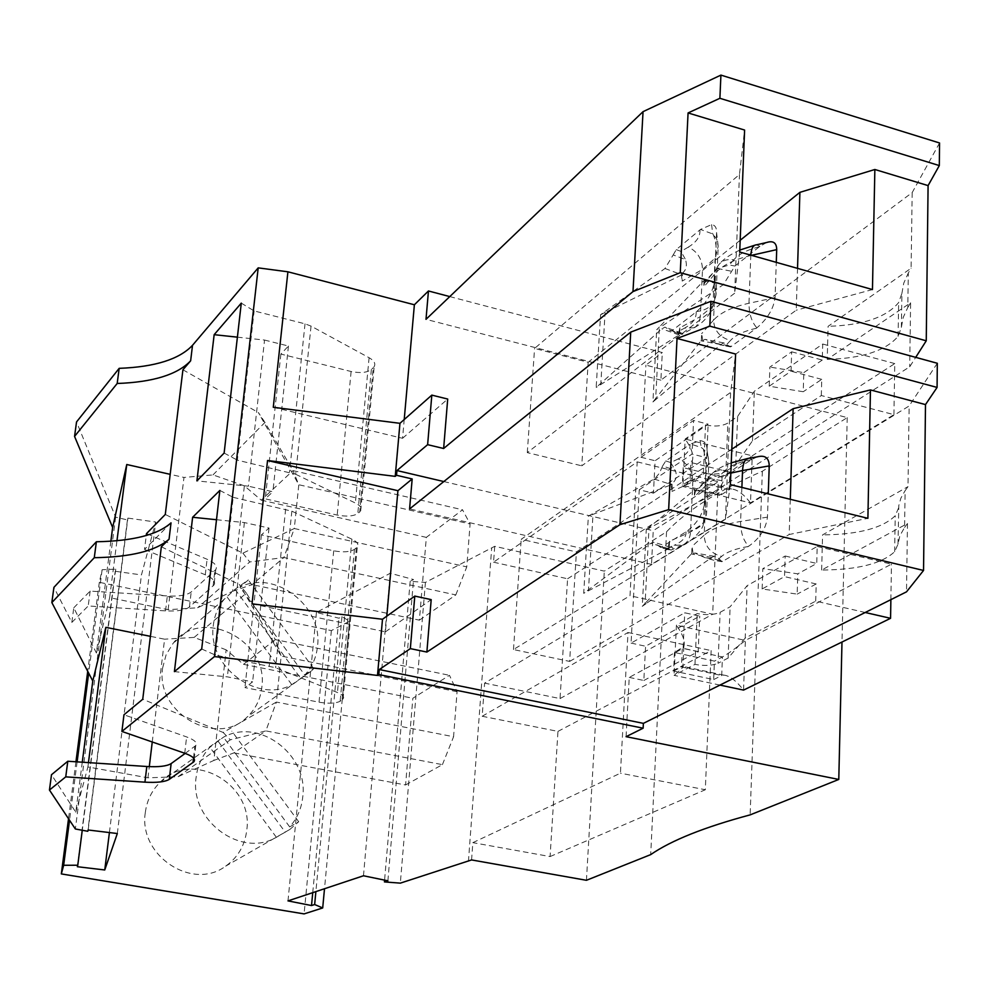 <?xml version="1.0" encoding="UTF-8"?>
<svg xmlns="http://www.w3.org/2000/svg" width="989" height="989" viewBox="0 0 989 989"><rect width="100%" height="100%" fill="white"/><g stroke="black" fill="none" stroke-linecap="round" stroke-linejoin="round"><path stroke-width="0.74" stroke-dasharray="4.95 3.71" d="M449.772 296.589L662.309 352.554L645.904 365.126L847.227 417.605L762.346 471.246C718.533 490.445 686.589 510.621 666.537 531.798L604.304 571.135L494.723 546.311L425.418 582.422L410.175 581.285L413.55 579.542L390.259 573.249L316.443 612.414L338.918 618.212L341.971 616.629L349.587 621.265L331.364 630.599L99.32 582.298L102.114 569.751L115.725 569.12L115.206 571.283L141.452 574.918L155.706 522.044L127.89 518.1L127.445 519.954L115.626 517.136L76.536 421.932M790.298 499.297L789.185 534.505L867.897 518.31M904.589 527.409L907.469 523.502L821.649 570.035C857.55 569.8 881.879 563.681 894.649 551.677L898 544.16L899.866 535.778L904.589 527.409L905.12 490.655L908.001 486.625L909.138 405.972L651.504 564.385L653.222 530.697L909.707 366.795L915.715 357.35M769.219 386.204L769.887 367.055L791.67 351.812L791.052 371.196L769.219 386.204L803.229 391.731L803.797 372.618L769.887 367.055M631.069 643.097L645.594 646.237L699.73 616.11L684.747 612.772L631.069 643.097L639.253 489.778L653.445 493.19L655.114 460.738L708.136 424.157L693.573 420.461L640.983 457.264L645.904 365.126M939.55 142.972L912.179 192.595L660.899 380.147L662.309 352.554M912.179 192.595L911.104 268.229L828.102 326.321L827.224 359.366L910.609 302.782L909.707 366.795M821.649 570.035L822.576 534.888L908.001 486.625M907.469 523.502L906.505 591.842M626.074 736.669L629.239 677.403L683.115 648.314L684.747 612.772M639.253 489.778L692.028 454.075L693.573 420.461M762.123 588.962L762.84 568.638L785.179 556.016L784.524 576.612L762.123 588.962L797.171 594.129L797.777 573.855L762.84 568.638M721.327 494.71L729.177 489.74L729.882 472.136L722.057 477.193L683.176 467.636L692.349 460.614C693.932 455.385 691.534 448.19 685.167 439.017L752.233 455.818L729.882 472.136L690.841 462.493L690.025 480.184L682.348 485.24L721.327 494.71L722.057 477.193M683.176 467.636L682.348 485.24M629.239 677.403L643.839 680.481L645.594 646.237M847.227 417.605L841.985 642.034M640.983 457.264L655.114 460.738M674.473 652.468L673.596 671.036L713.675 679.579L714.441 661.109L674.473 652.468L683.832 646.583C685.426 641.713 682.954 634.592 676.414 625.221L745.385 640.427C735.89 648.154 728.25 653.667 722.44 656.956L714.441 661.109M703.414 473.039L705.54 424.949L685.167 439.017L682.942 486.501L703.414 473.039C712.599 474.868 720.091 474.287 725.877 471.32L727.855 423.082C722.094 426.197 714.664 426.815 705.54 424.949M893.92 414.651L894.761 363.593L752.233 455.818L750.49 502.907C743.716 494.191 737.448 489.567 731.699 489.061L729.177 489.74L690.025 480.184L691.534 479.245L682.942 486.501L750.49 502.907L893.92 414.651L821.315 395.538L752.505 440.773L735.729 464.929L725.877 471.32M791.67 351.812L822.279 360.045L822.712 344.024L754.347 391.248L737.646 416.406L727.855 423.082M752.505 440.773L754.347 391.248M821.315 395.538L821.748 379.356L803.229 391.731M822.279 360.045L803.797 372.618M894.761 363.593L822.712 344.024M735.729 464.929L737.646 416.406M821.748 379.356L791.052 371.196M643.839 680.481L698.185 651.59L699.73 616.11M698.185 651.59L683.115 648.314M898 544.16L898.816 505.49L900.917 498.06L905.12 490.655M827.224 359.366C862.062 358.463 885.687 350.786 898.099 336.334L901.375 327.384L903.204 317.432L907.803 307.443L908.31 273.001L911.104 268.229M910.609 302.782L907.803 307.443M797.53 268.365L796.219 310.212L581.755 465.819L588.171 362.283L534.579 348.425L739.475 174.509L744.606 130.054M740.18 240.278L588.171 362.283M766.599 242.515L759.898 246.36L734.889 266.053L723.355 284.659L660.429 327.186L659.379 326.988L656.684 329.708L660.429 327.186M701.337 340.377L701.646 333.664L702.796 340.649L700.978 340.809L655.695 398.518L656.745 398.715L720.82 344.555L723.874 342.911L730.587 346.879L756.869 327.853C767.563 318.767 773.633 308.704 775.055 297.652L776.278 262.345M656.745 398.715L652.925 401.954L656.684 329.708M652.925 401.954L655.695 398.518L659.379 326.988L704.057 280.431L705.503 280.715L717.371 268.464L729.375 264.965L734.889 266.053M704.057 280.431L703.76 287.045L704.403 283.287L716.246 269.268L715.603 273.051L703.76 287.045M702.796 340.649L704.91 339.326L722.205 345.297L731.613 346.373M775.055 297.652L748.97 303.252C732.194 306.998 720.388 312.635 713.551 320.152C714.169 330.647 719.807 337.422 730.451 340.488L726.037 345.322M759.342 246.793C747.325 249.747 738.795 254.086 733.764 259.823C725.296 258.648 719.522 261.615 716.432 268.736L716.246 269.268M759.898 246.36L756.511 244.802L754.743 245.223M750.824 255.15L750.799 255.496C734.147 259.415 722.403 265.262 715.603 273.051L713.551 320.152L701.646 333.664M705.503 280.715L704.403 283.287M751.479 255.335L750.799 255.496L748.97 303.252C749.081 313.884 751.714 322.08 756.869 327.853M739.71 252.01L734.654 293.214L739.475 174.509M872.459 289.554L796.219 310.212M734.654 293.214L527.285 452.616L581.755 465.819M671.012 483.98L671.951 491.446L672.285 484.4L588.381 516.097L654.854 478.614L659.403 473.224L662.581 466.042L675.351 470.208C677.341 476.723 675.895 481.309 671.012 483.98L672.285 484.4M527.285 452.616L534.579 348.425M669.405 329.906L671.185 331.043L672.248 330.511L696.689 311.523C707.048 302.226 712.982 292.015 714.466 280.864L716.11 294.215L712.995 305.935L700.36 316.579L699.062 322.34L695.922 326.605L681.903 334.381L669.405 329.906L665.004 327.087L661.901 328.818L596.169 387.478L600.57 314.737L664.991 268.501L673.175 254.927L685.513 259.575C687.429 266.14 686.007 270.961 681.26 274.002L682.497 274.46L681.878 274.794L600.57 314.737M714.466 280.864L716.58 232.502C716.704 227.668 715.035 225.047 711.598 224.614L700.472 229.448L712.723 233.948L716.605 238.881L718.187 246.273L715.344 257.956L702.511 269.404L682.175 281.086L682.497 274.46M673.175 254.927L676.266 249.611L700.472 229.448M682.583 334.109L681.31 332.934L678.33 334.121L679.567 334.566L596.169 387.478M699.94 229.893C700.373 236.433 696.516 242.157 688.381 247.065C697.369 251.503 702.079 258.945 702.511 269.404L700.36 316.579L679.9 327.841L679.567 334.566M679.9 327.841L678.33 334.121M681.903 334.381L672.248 330.511M716.58 232.502L718.187 246.273L716.11 294.215C714.577 304.439 708.112 310.212 696.689 311.523M694.229 327.755L684.499 328.163L677.057 332.23M676.266 249.611L681.013 251.416L685.513 259.575M681.26 274.002L682.175 281.086M901.375 327.384L901.906 293.412L898.642 302.585C886.28 317.395 862.767 325.307 828.102 326.321M901.906 293.412L903.723 283.225L908.31 273.001M662.581 466.042L665.758 460.936L690.013 444.345C690.507 449.97 686.576 454.829 678.231 458.921C687.528 463.062 692.399 470.677 692.819 481.754L671.951 491.446M678.231 458.921L670.678 462.555L675.351 470.208M660.899 380.147L425.999 319.336M273.285 407.283L402.56 438.288L404.217 419.534M402.56 438.288L447.708 399.049M653.445 493.19L706.665 457.709L692.028 454.075M706.665 457.709L708.136 424.157M171.023 522.847L144.53 549.439L146.261 535.531M115.626 517.136L75.349 828.98M82.272 762.198L75.794 812.229L51.49 774.721M110.867 541.206L96.403 653.024L73.767 607.802L71.826 622.415L53.913 587.367M185.178 753.408L195.735 745.582C197.664 742.788 194.623 739.896 186.612 736.916L123.971 714.775M75.794 812.229L87.897 766.957L147.954 777.824L178.057 776.711L213.884 760.43L226.147 649.86L243.504 664.324L275.362 639.611L281.148 656.053L276.401 702.066L223.155 732.466L142.737 699.26M223.155 732.466L230.35 739.834L178.057 776.711M87.897 766.957L88.454 762.618M147.954 777.824L149.29 766.636M152.257 741.985L164.582 639.191L150.415 636.335M226.147 649.86L194.178 637.398L164.582 639.191M213.884 760.43L233.911 752.889L265.856 730.896L230.35 739.834M405.577 784.969L442.417 764.645L265.856 730.896L276.401 702.066L453.58 736.743L457.079 691.731L449.476 675.314L412.846 698.259L405.577 784.969L233.911 752.889M442.417 764.645L453.58 736.743M243.504 664.324L412.846 698.259M194.178 637.398L246.348 593.116L275.362 639.611L449.476 675.314M246.348 593.116L239.474 584.586L281.148 656.053L457.079 691.731M161.343 546.806L239.474 584.586M71.826 622.415L88.206 605.973L165.534 610.881C177.278 611.462 185.252 610.164 189.443 606.986L214.007 584.981C215.961 581.606 213.055 578.206 205.279 574.794L144.53 549.439M73.767 607.802L90.16 591.088L167.326 595.959C179.046 596.54 187.008 595.205 191.198 591.978L215.763 569.602C217.716 566.165 214.823 562.729 207.072 559.267L146.508 533.615M90.16 591.088L88.206 605.973M96.403 653.024L109.655 597.653L168.118 609.706L197.615 607.765L232.65 591.261L244.357 485.834L261.269 500.162L292.967 470.603L298.802 484.734L294.289 528.522L242.898 553.16L165.287 514.453M242.898 553.16L249.735 561.962L197.615 607.765M109.655 597.653L116.962 540.723M168.118 609.706L183.966 477.452L170.182 474.337M244.357 485.834L212.981 474.905L183.966 477.452M232.65 591.261L252.133 584.61L283.905 557.524L249.735 561.962M419.385 620.165L455.805 594.933L283.905 557.524L294.289 528.522L466.771 566.87L470.096 523.972L462.531 509.78L426.333 537.373L419.385 620.165L252.133 584.61M455.805 594.933L466.771 566.87M261.269 500.162L426.333 537.373M212.981 474.905L264.953 422.414L292.967 470.603L462.531 509.78M264.953 422.414L258.401 412.574L298.802 484.734L470.096 523.972M182.928 369.787L258.401 412.574M127.445 519.954L87.786 831.279M88.169 829.994L127.89 518.1M117.32 833.529L155.706 522.044M109.408 832.577L141.452 574.918M77.34 866.71L115.206 571.283M115.725 569.12L82.26 830.253M162.641 667.896L166.127 654.73L173.087 643.369C201.546 605.985 269.156 640.204 261.801 687.479C260.428 699.297 255.533 709.15 247.126 717.025C216.69 748.129 155.063 712.772 162.641 667.896M99.32 582.298L87.724 671.296M75.943 761.777L68.525 818.707M331.364 630.599L304.093 913.898M145.334 812.402C146.941 800.262 151.985 790.112 160.465 781.953C192.286 749.229 253.79 784.141 246.756 830.228C244.876 845.521 237.842 857.488 225.665 866.141C192.385 891.274 138.213 855.423 145.334 812.402M304.797 675.042L313.748 668.613L311.275 671.061L291.804 684.672C257.227 704.069 206.874 666.129 213.364 625.06C214.551 615.207 218.149 606.628 224.169 599.309L235.011 589.333L248.326 579.937L239.944 587.145C274.868 569.034 323.106 606.232 317.506 646.447C316.319 657.586 312.091 667.118 304.797 675.042L239.944 587.145M313.748 668.613L248.326 579.937M235.011 589.333L300.668 678.318M291.804 684.672L226.728 596.491M102.114 569.751L88.676 673.113M77.117 761.864L69.527 820.227M289.69 826.903L298.703 821.735L289.826 829.462L276.376 837.287C240.92 858.427 189.393 820.289 196.119 777.366C197.565 765.585 202.152 755.559 209.878 747.264L223.452 737.188C259.254 717.396 308.58 754.805 302.77 796.8C301.534 808.421 297.182 818.459 289.69 826.903L223.452 737.188M298.703 821.735L231.846 731.192M218.186 741.342L285.289 832.194M276.376 837.287L209.878 747.264M349.587 621.265L324.503 888.74M341.971 616.629L315.874 891.608M312.747 892.647L338.918 618.212M287.984 900.892L316.443 612.414M425.418 582.422L400.335 883.14M468.427 861.37L491.657 548.487M410.175 581.285L384.585 880.123M387.898 880.803L413.55 579.542M363.47 875.772L390.259 573.249M471.568 859.936L472.841 842.653L620.437 773.175L628.015 632.49L482.175 716.259L484.622 683.127L630.005 595.724L637.213 461.875L493.548 562.197L494.723 546.311M586.44 880.297L604.304 571.135M482.175 716.259L557.969 731.39L550.082 856.561L472.841 842.653M493.548 562.197L567.587 578.788L560.034 698.58L484.622 683.127M666.537 531.798L650.688 854.62M762.346 471.246L750.144 814.874M557.969 731.39L711.153 650.589L705.318 789.741L620.437 773.175M628.015 632.49L711.153 650.589M550.082 856.561L705.318 789.741M560.034 698.58L712.686 614.206L630.005 595.724M567.587 578.788L718.237 481.717L712.686 614.206M637.213 461.875L718.237 481.717M201.707 649.007L215.429 655.101L275.622 667.736L337.434 692.51C342.763 694.748 344.642 696.961 343.047 699.124L340.154 701.263C335.654 703.463 328.608 703.785 319.027 702.202L244.938 687.602L252.615 681.854L227.371 676.859L174.41 671.63M219.855 490.433L233.169 497.331L215.429 655.101M233.169 497.331L291.854 511.177L351.936 539.19C357.116 541.725 358.908 544.284 357.313 546.843L356.337 547.857L342.07 699.977M216.504 519.72L244.394 522.575L269.02 528.039L261.393 534.876L333.713 550.811C343.084 552.517 349.982 552.035 354.445 549.377L356.337 547.857M244.394 522.575L227.371 676.859M261.393 534.876L244.938 687.602M269.02 528.039L252.615 681.854M237.397 337.162L264.545 340.055L248.412 486.192L196.91 480.877M241.291 303.129L254.124 310.929L305.02 323.836L311.041 326.098L369.095 357.721C374.102 360.589 375.808 363.532 374.201 366.548L373.236 367.735L359.699 511.968L357.808 513.538C353.37 516.295 346.496 516.814 337.187 515.071L265.275 498.839L272.902 491.756L248.412 486.192M264.545 340.055L288.454 346.026L280.876 354.087L351.12 371.505C360.219 373.348 366.968 372.692 371.357 369.54L373.236 367.735M311.041 326.098L295.686 474.263L237.348 460.157L254.124 310.929M295.686 474.263L355.348 503.018C360.503 505.626 362.271 508.259 360.688 510.917L359.699 511.968M280.876 354.087L265.275 498.839M288.454 346.026L272.902 491.756M224.132 453.061L237.348 460.157M252.047 603.871L385.426 631.835L386.81 616.147M385.426 631.835L431.192 599.631M651.504 564.385L409.582 508.927M443.814 481.556L653.222 530.697M937.312 363.272L909.138 405.972M673.596 671.036L682.929 666.265C684.314 666.227 681.359 669.244 674.053 675.339L676.414 625.221L697.22 613.576C706.591 615.294 714.231 614.874 720.116 612.315L730.129 606.789L747.128 585.661L817.198 546.46L816.741 563.458L797.777 573.855M713.675 679.579L721.698 675.524L722.44 656.956L682.299 648.24L681.433 666.907L721.698 675.524L723.552 675.079L682.694 666.339M865.177 612.488L815.715 601.139L745.187 638.09L747.128 585.661M815.715 601.139L816.185 583.967L797.171 594.129M723.552 675.079C729.474 675.598 736.137 680.593 743.543 690.099L745.385 640.427L891.46 564.163L817.198 546.46M745.187 638.09L728.114 658.081L718.039 663.285L720.116 612.315M719.955 685.08L674.053 675.339L694.97 664.385C704.428 666.054 712.105 665.684 718.039 663.285M694.97 664.385L697.22 613.576M728.114 658.081L730.129 606.789M890.879 599.643L891.46 564.163M785.179 556.016L816.741 563.458M816.185 583.967L784.524 576.612M898.568 507.963L895.23 515.726C882.522 528.151 858.304 534.542 822.576 534.888M731.798 449.216L576.414 551.911L521.203 539.289L730.624 392.435L735.618 354.037M730.376 484.622L725.469 519.262L513.476 649.55L569.639 661.406L576.414 551.911M569.639 661.406L789.185 534.505M757.29 456.844L751.999 459.329L726.334 475.857L719.226 488.962L715.171 493.276L650.094 527.681L649.019 527.496L646.274 529.684L650.094 527.681M691.682 553.605L692.003 546.447L693.178 553.852L691.311 553.964L645.1 603.389L646.188 603.574L711.796 557.425L714.281 556.3L716.617 556.498L722.057 561.69L748.772 546.175C759.75 538.399 765.993 528.719 767.464 517.123L768.268 493.907M646.188 603.574L642.281 606.331L646.274 529.684M642.281 606.331L645.1 603.389L649.019 527.496L694.562 489.802L696.058 490.062L708.26 478.268L720.647 474.856L726.334 475.857M694.562 489.802L694.253 496.837L695.329 491.669L707.432 479.838L706.356 485.055L694.253 496.837M693.178 553.852L694.748 552.999L704.823 557.611L714.145 560.355L722.848 561.381M767.464 517.123L740.588 521.463C723.293 524.38 711.153 528.967 704.168 535.222C704.786 546.361 710.609 553.432 721.611 556.399L717.087 560.404M751.417 459.687C739.055 462.048 730.278 465.658 725.122 470.504C717.112 469.478 711.326 472.309 707.79 478.985L707.432 479.838M751.999 459.329L749.328 458.241L747.313 458.599M730.834 473.113C719.572 476.216 711.412 480.197 706.356 485.055L704.168 535.222L692.003 546.447M696.058 490.062L695.329 491.669M741.886 487.441L740.588 521.463C740.687 532.712 743.419 540.946 748.772 546.175M725.469 519.262L730.624 392.435M513.476 649.55L521.203 539.289M658.575 545.903L660.664 547.449L661.48 547.115L686.514 531.501C697.158 523.54 703.241 513.699 704.798 502.004L706.603 513.328L703.476 523.193L690.532 532.008L669.528 541.206L669.182 548.376L667.896 547.98L670.27 547.251C673.249 547.313 673.657 548.178 671.506 549.872L658.575 545.903L653.42 542.083L650.91 543.258L583.695 593.313L588.381 516.097M704.798 502.004L707.048 450.378C707.147 444.284 704.848 441.045 700.15 440.661L690.569 443.974L701.56 447.646C706.492 451.367 708.915 456.213 708.816 462.184L705.701 472.495L692.819 481.754L690.532 532.008C690.062 538.498 687.392 542.862 682.534 545.1L674.09 545.322L666.462 548.648L661.48 547.115M669.182 548.376L583.695 593.313M669.528 541.206L667.896 547.98M671.506 549.872L667.624 549.575L666.462 548.648M707.048 450.378L708.816 462.184L706.603 513.328C705.009 524.219 698.308 530.277 686.514 531.501M717.371 268.464L731.724 271.283M703.698 280.827L723.355 284.659M720.82 344.555L700.978 340.809M728.658 345.742L714.132 342.998M733.764 259.823L729.375 264.965M756.313 328.274C744.161 331.006 735.544 335.073 730.451 340.488M678.961 334.925L661.901 328.818M696.145 311.955C696.59 318.149 692.708 323.551 684.499 328.163M664.991 268.501L681.878 274.794M599.866 384.165L600.78 384.474L605.095 312.475L604.192 312.153M688.381 247.065L681.013 251.416M193.523 758.031L194.858 746.398M184.733 753.247L186.612 736.916M165.534 610.881L167.326 595.959M189.443 606.986L191.198 591.978M213.117 585.97L214.873 570.604M205.279 574.794L207.072 559.267M285.636 509.137L269.243 665.906M351.936 539.19L337.434 692.51M333.713 550.811L319.027 702.202M354.445 549.377L340.154 701.263M291.854 511.177L275.622 667.736M305.02 323.836L289.505 472.186M369.095 357.721L355.348 503.018M351.12 371.505L337.187 515.071M371.357 369.54L357.808 513.538M708.26 478.268L723.083 480.889M694.204 490.136L714.491 493.684M711.796 557.425L691.311 553.964M719.819 560.145L704.823 557.611M725.122 470.504L720.647 474.856M748.191 546.521C735.668 548.635 726.816 551.936 721.611 556.399M668.552 548.672L650.91 543.258M685.958 531.859C686.477 537.089 682.521 541.576 674.09 545.322M654.199 479.035L671.667 484.659M587.478 590.482L588.43 590.767L593.004 514.329L592.065 514.033M665.758 460.936L670.678 462.555M731.699 489.061L691.534 479.245M692.349 460.614L691.496 479.269M723.874 342.911L704.91 339.326M730.587 346.879L722.205 345.297M739.784 250.081C727.249 255.854 719.46 262.073 716.432 268.736M681.31 332.934L665.004 327.087M678.565 333.676L671.185 331.043M694.538 327.582C703.562 322.525 709.632 315.442 712.723 306.318M711.598 224.614L712.723 233.948M713.069 234.257C716.197 241.316 716.963 249.216 715.344 257.956M712.995 305.935L715.072 258.376M898.099 336.334L898.642 302.585M195.735 745.582L194.215 758.996M215.763 569.602L214.007 584.981M224.169 599.309L173.087 643.369M220.139 739.389L160.465 781.953M343.047 699.124L357.313 546.843M360.688 510.917L374.201 366.548M683.832 646.583L682.929 666.265M894.649 551.677L895.23 515.726M714.281 556.3L694.748 552.999M722.057 561.69L714.145 560.355M731.254 462.827C719.473 467.117 711.647 472.507 707.79 478.985M670.27 547.251L653.42 542.083M667.624 549.575L660.664 547.449M682.534 545.1C686.391 545.681 704.428 529.56 703.278 523.428M700.15 440.661L701.189 447.387M705.911 472.235C705.763 457.314 704.316 449.117 701.56 447.646M682.249 545.211L671.036 550.069M703.476 523.193L705.701 472.495M289.826 829.462L225.665 866.141M311.275 671.061L247.126 717.025"/><path stroke-width="1.48" d="M119.175 368.341L117.184 383.485L74.558 436.409L76.536 421.932L119.175 368.341C154.902 366.981 179.343 359.304 192.509 345.309L258.191 267.871L287.91 271.802L414.379 304.773L428.46 290.976L449.772 296.589M65.744 776.86L49.45 790.038L51.49 774.721L67.796 761.246L65.744 776.86L144.926 782.163C156.954 782.831 165.076 781.903 169.28 779.369L193.906 761.753C195.822 759.02 192.768 756.189 184.733 753.247L121.894 731.44L214.452 656.597L377.489 675.425L378.799 674.547L643.134 728.201L626.074 736.669L838.783 779.443L750.144 814.874C704.415 827.138 671.271 840.39 650.688 854.62L586.44 880.297L471.568 859.936L400.335 883.14L384.437 881.916L387.898 880.803L363.47 875.772L287.984 900.892L311.523 905.541L314.65 904.527L322.698 907.951L304.093 913.898L61.33 873.917L63.667 865.276L77.772 865.227L77.34 866.71L104.747 869.974L109.408 832.577M104.747 869.974L117.32 833.529L88.169 829.994L87.786 831.279L75.349 828.98L49.45 790.038M790.298 499.297L793.129 408.68L870.456 389.938L925.494 404.588L937.078 387.428L937.312 363.272L710.93 301.324L709.83 326.16L677.032 338.448L668.651 509.644L619.955 524.677L426.877 652.06L431.192 599.631L414.787 596.083L410.336 648.623L379.244 669.541L378.799 674.547M677.032 338.448L735.618 354.037L730.376 484.622L867.897 518.31L870.456 389.938M643.134 728.201L643.382 723.367L906.505 591.842L923.541 570.455L925.494 404.588M841.985 642.034L838.783 779.443M428.46 290.976L425.999 319.336L643.048 111.658L720.919 75.102L939.55 142.972L939.315 165.571L928.09 185.598L926.248 340.797L915.715 357.35M720.919 75.102L719.893 98.294L939.315 165.571M740.18 240.278L799.903 192.348L797.53 268.365M776.278 262.345L776.711 249.636C776.6 242.775 773.225 240.401 766.599 242.515L756.548 244.815M756.511 244.802C753.21 245 751.319 248.449 750.824 255.15M799.903 192.348L874.857 169.49L928.09 185.598M719.893 98.294L688.072 112.944L744.606 130.054L739.71 252.01L872.459 289.554L874.857 169.49M386.81 616.147L397.924 490.705L412.178 478.948L396.515 475.276L395.229 476.364L399.952 423.317L273.285 407.283L287.91 271.802M397.924 490.705L267.537 460.503L395.229 476.364M643.048 111.658L632.985 291.594L443.641 448.499L447.708 399.049L431.822 395.118L427.631 444.667L396.935 470.554L396.515 475.276M688.072 112.944L680.259 272.692L632.985 291.594M404.217 419.534L414.379 304.773M443.641 448.499L427.631 444.667M431.822 395.118L399.952 423.317M258.191 267.871L214.452 656.597M377.489 675.425L382.496 619.25L252.047 603.871L267.537 460.503M146.261 535.531L146.508 533.615L165.287 514.453L182.928 369.787L190.642 360.812L192.509 345.309M121.894 731.44L123.971 714.775L142.737 699.26L161.343 546.806L169.057 539.19L171.023 522.847C157.807 534.765 132.922 541.057 96.378 541.762L94.276 557.709C130.907 557.067 155.829 550.898 169.057 539.19M214.156 334.678L241.291 303.129L224.132 453.061L196.91 480.877L214.156 334.678L237.397 337.162M192.62 517.272L219.855 490.433L201.707 649.007L174.41 671.63L192.62 517.272L216.504 519.72M96.378 541.762L53.913 587.367L51.848 602.561L92.781 680.988L82.272 762.198M74.558 436.409L112.647 527.483L110.867 541.206M117.184 383.485C152.986 382.187 177.464 374.633 190.642 360.812M67.796 761.246L146.817 766.5C158.809 767.167 166.918 766.203 171.134 763.607L185.178 753.408M88.454 762.618L105.835 627.335L92.781 680.988M149.29 766.636L152.257 741.985M150.415 636.335L105.835 627.335M94.276 557.709L51.848 602.561M116.962 540.723L126.765 464.509L112.647 527.483M170.182 474.337L126.765 464.509M82.26 830.253L77.772 865.227M87.724 671.296L75.943 761.777M68.525 818.707L61.33 873.917M88.676 673.113L77.117 761.864M69.527 820.227L63.667 865.276M324.503 888.74L322.698 907.951M315.874 891.608L314.65 904.527M311.523 905.541L312.747 892.647M384.585 880.123L384.437 881.916M680.259 272.692L926.248 340.797M412.178 478.948L409.582 508.927L630.722 332.119L619.955 524.677M426.877 652.06L410.336 648.623M414.787 596.083L382.496 619.25M396.935 470.554L443.814 481.556M630.722 332.119L710.93 301.324M865.177 612.488L890.57 618.31L743.543 690.099L719.955 685.08M890.57 618.31L890.879 599.643M709.83 326.16L937.078 387.428M793.129 408.68L731.798 449.216M768.268 493.907L769.244 465.906C769.034 457.87 765.053 454.853 757.29 456.844L749.328 458.241M749.303 458.241C745.347 458.364 743.085 462.456 742.541 470.541L730.834 473.113M379.244 669.541L643.382 723.367M668.651 509.644L923.541 570.455M776.711 249.636L751.479 255.335M144.926 782.163L146.817 766.5M169.28 779.369L171.134 763.607M193.016 762.544L193.523 758.031M741.886 487.441L742.541 470.541L769.244 465.906M754.743 245.223L739.784 250.081M194.215 758.996L193.906 761.753M747.313 458.599L731.254 462.827"/></g></svg>
